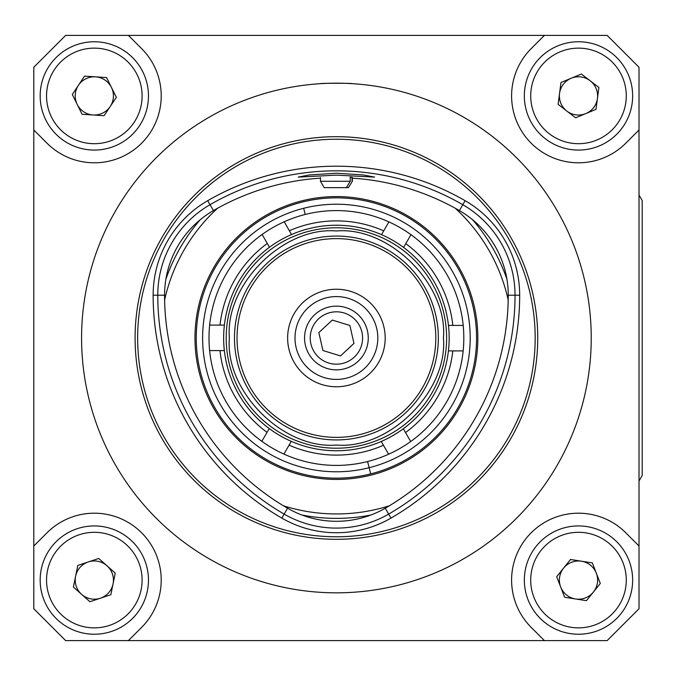 <?xml version="1.0" encoding="UTF-8"?>
<svg xmlns="http://www.w3.org/2000/svg" width="676" height="676" viewBox="0 0 676 676"><rect width="100%" height="100%" fill="white"/><g stroke="black" fill="none" stroke-linecap="round" stroke-linejoin="round"><path stroke-width="1.01" d="M287.553 508.208A97.707 97.707 0 0 0 385.261 508.208L385.261 508.208A245.963 245.963 0 0 0 508.242 295.201L508.242 295.201A245.963 245.963 0 0 1 385.261 508.208A97.707 97.707 0 0 1 287.553 508.208A245.963 245.963 0 0 1 164.572 295.201A97.707 97.707 0 0 1 213.43 210.582A245.963 245.963 0 0 1 320.483 178.151A245.963 245.963 0 0 0 213.43 210.582L213.43 210.582A97.707 97.707 0 0 0 164.572 295.201L164.572 295.201A245.963 245.963 0 0 0 287.553 508.208L284.157 514.098A252.756 252.756 0 0 1 157.778 295.201A104.51 104.51 0 0 1 210.025 204.701A252.756 252.756 0 0 1 462.79 204.701A104.51 104.51 0 0 1 515.036 295.201A252.756 252.756 0 0 1 388.658 514.098L385.261 508.208M352.331 178.151A245.963 245.963 0 0 1 459.384 210.582A97.707 97.707 0 0 1 508.242 295.201A97.707 97.707 0 0 0 459.384 210.582L459.384 210.582A245.963 245.963 0 0 0 352.331 178.151M625.79 143.211A66.89 66.89 0 0 1 511.605 95.916A66.89 66.89 0 0 1 531.192 48.613L544.417 35.389L128.398 35.389L141.622 48.613A66.89 66.89 0 0 1 141.622 143.211A66.89 66.89 0 0 1 47.024 143.211L33.8 129.995L33.8 546.005L47.024 532.789A66.89 66.89 0 0 1 141.622 532.789A66.89 66.89 0 0 1 141.622 627.387L128.398 640.611L544.417 640.611L531.192 627.387A66.89 66.89 0 0 1 552.892 518.289A66.89 66.89 0 0 1 625.79 532.789L639.014 546.005L639.014 129.995L625.79 143.211M336.411 175.118L298.184 177.112L309.363 174.957L336.411 173.208L363.46 174.957L374.631 177.112L336.411 175.118M320.483 83.672C319.503 83.131 353.303 83.131 352.331 83.672C353.337 83.131 319.511 83.131 320.483 83.672M135.09 338A201.313 201.313 0 0 1 336.411 136.687A201.313 201.313 0 0 1 537.724 338A201.313 201.313 0 0 1 336.411 539.313A201.313 201.313 0 0 1 135.09 338M591.238 338A254.827 254.827 0 0 1 336.411 592.827A254.827 254.827 0 0 1 81.576 338A254.827 254.827 0 0 1 336.411 83.173A254.827 254.827 0 0 1 591.238 338M639.014 129.995L639.014 67.245L607.158 35.389L544.417 35.389M33.8 546.005L33.8 608.755L65.656 640.611L128.398 640.611M352.331 181.278L348.427 187.649L352.331 181.278L352.331 177.534L350.05 177.188M281.833 518.112A257.395 257.395 0 0 1 153.139 295.201A109.149 109.149 0 0 1 207.709 200.679A257.395 257.395 0 0 1 465.105 200.679A109.149 109.149 0 0 1 519.675 295.201A257.395 257.395 0 0 1 390.981 518.112L388.658 514.098A104.51 104.51 0 0 1 284.157 514.098L281.833 518.112A109.149 109.149 0 0 0 390.981 518.112M544.417 640.611L607.158 640.611L639.014 608.755L639.014 546.005M128.398 35.389L65.656 35.389L33.8 67.245L33.8 129.995M575.546 598.97A19.114 19.114 0 0 0 596.317 573.197A19.114 19.114 0 0 0 563.615 568.093A19.114 19.114 0 0 0 575.546 598.97M536.338 546.098A54.148 54.148 0 0 1 612.481 537.927A54.148 54.148 0 0 1 620.653 614.07A54.148 54.148 0 0 1 544.51 622.241A54.148 54.148 0 0 1 536.338 546.098A54.148 54.148 0 0 0 544.51 622.241A54.148 54.148 0 0 0 620.653 614.07M592.345 562.905L600.296 583.489L586.447 600.668L564.646 597.271L556.686 576.679L570.536 559.5L592.345 562.905M566.843 111.067A19.114 19.114 0 0 0 597.44 98.426A19.114 19.114 0 0 0 571.195 78.247A19.114 19.114 0 0 0 566.843 111.067M557.818 45.867A54.148 54.148 0 0 1 628.545 75.239A54.148 54.148 0 0 1 599.173 145.965A54.148 54.148 0 0 1 528.446 116.593A54.148 54.148 0 0 1 557.818 45.867A54.148 54.148 0 0 0 528.446 116.593A54.148 54.148 0 0 0 599.173 145.965M598.894 87.491L595.987 109.368L575.597 117.793L558.097 104.341L560.995 82.464L581.394 74.039L598.894 87.491M78.424 85.311A19.114 19.114 0 0 0 93.085 114.988A19.114 19.114 0 0 0 111.456 87.449A19.114 19.114 0 0 0 78.424 85.311M142.864 71.926A54.148 54.148 0 0 1 118.317 144.461A54.148 54.148 0 0 1 45.774 119.906A54.148 54.148 0 0 1 70.329 47.371A54.148 54.148 0 0 1 142.864 71.926A54.148 54.148 0 0 0 70.329 47.371A54.148 54.148 0 0 0 45.774 119.906M104.096 115.697L82.075 114.278L72.298 94.488L84.542 76.126L106.563 77.554L116.348 97.336L104.096 115.697M75.594 576.265A19.114 19.114 0 0 0 100.378 598.218A19.114 19.114 0 0 0 106.994 565.778A19.114 19.114 0 0 0 75.594 576.265M130.223 539.549A54.148 54.148 0 0 1 134.854 615.988A54.148 54.148 0 0 1 58.415 620.619A54.148 54.148 0 0 1 53.784 544.18A54.148 54.148 0 0 1 130.223 539.549A54.148 54.148 0 0 0 53.784 544.18A54.148 54.148 0 0 0 58.415 620.619M110.839 594.719L89.908 601.708L73.388 587.072L77.799 565.457L98.73 558.46L115.25 573.096L110.839 594.719M303.668 208.284A133.78 133.78 0 0 1 466.127 305.265A133.78 133.78 0 0 1 369.147 467.716L370.701 473.893L369.147 467.716A133.78 133.78 0 0 1 206.687 370.735A133.78 133.78 0 0 1 303.668 208.284L305.231 214.461L303.668 208.284M291.559 234.538L289.37 230.744A117.117 117.117 0 0 1 383.723 230.871L388.911 221.905A127.418 127.418 0 0 1 410.966 234.682L405.777 243.639A117.117 117.117 0 0 1 452.844 325.41L463.195 325.426A127.418 127.418 0 0 1 463.161 350.912L452.81 350.895A117.117 117.117 0 0 1 405.524 432.547L410.695 441.521A127.418 127.418 0 0 1 388.607 454.23L383.444 445.256A117.117 117.117 0 0 1 289.091 445.129L284.089 453.757M367.583 461.539L369.147 467.716L367.583 461.539M381.256 441.462L383.444 445.256M289.091 445.129L291.288 441.343M269.234 428.567L267.037 432.361A117.117 117.117 0 0 1 219.97 350.59L209.619 350.574A127.418 127.418 0 0 0 388.607 454.23M209.999 350.574L209.619 350.574A127.418 127.418 0 0 1 209.653 325.088L220.004 325.105A117.117 117.117 0 0 1 267.29 243.453L262.119 234.479A127.418 127.418 0 0 1 284.207 221.77L289.37 230.744M448.433 350.886L452.81 350.895M463.161 350.912A127.418 127.418 0 0 1 410.695 441.521L410.501 441.183M405.524 432.547L403.344 428.745M224.381 325.114L220.004 325.105M209.653 325.088A127.418 127.418 0 0 1 262.119 234.479L262.178 234.572M267.29 243.453L269.47 247.255M261.849 441.318L267.037 432.361M219.97 350.59L224.347 350.59M284.207 221.77A127.418 127.418 0 0 1 388.911 221.905L388.861 221.998M383.723 230.871L381.526 234.656M403.58 247.433L405.777 243.639M410.966 234.682A127.418 127.418 0 0 1 463.195 325.426L462.815 325.426M452.844 325.41L448.467 325.41M336.411 230.972C389.579 226.359 448.044 284.816 443.431 338C448.044 391.176 389.596 449.641 336.411 445.028C283.236 449.641 224.77 391.184 229.384 338C224.77 284.824 283.219 226.359 336.411 230.972M294.998 338A41.413 41.413 0 0 1 336.411 296.587A41.413 41.413 0 0 1 377.816 338A41.413 41.413 0 0 1 336.411 379.413A41.413 41.413 0 0 1 294.998 338M287.638 338A48.765 48.765 0 0 1 336.411 289.235A48.765 48.765 0 0 1 385.176 338A48.765 48.765 0 0 1 336.411 386.765A48.765 48.765 0 0 1 287.638 338M435.792 338A99.38 99.38 0 0 1 336.411 437.38A99.38 99.38 0 0 1 237.022 338A99.38 99.38 0 0 1 336.411 238.62A99.38 99.38 0 0 1 435.792 338M234.479 338A101.932 101.932 0 0 0 336.411 439.932A101.932 101.932 0 0 0 438.335 338A101.932 101.932 0 0 0 336.411 236.068A101.932 101.932 0 0 0 234.479 338M449.168 338A112.765 112.765 0 0 1 336.411 450.765A112.765 112.765 0 0 1 223.646 338A112.765 112.765 0 0 1 336.411 225.235A112.765 112.765 0 0 1 449.168 338M226.198 338A110.213 110.213 0 0 0 336.411 448.213A110.213 110.213 0 0 0 446.616 338A110.213 110.213 0 0 0 336.411 227.787A110.213 110.213 0 0 0 226.198 338M396.178 466.178A141.428 141.428 0 0 1 208.225 397.767A141.428 141.428 0 0 1 276.636 209.822A141.428 141.428 0 0 1 464.589 278.233A141.428 141.428 0 0 1 396.178 466.178M395.637 465.02A140.152 140.152 0 0 1 209.383 397.235A140.152 140.152 0 0 1 277.177 210.98A140.152 140.152 0 0 1 463.432 278.765A140.152 140.152 0 0 1 395.637 465.02M639.014 195.034L642.2 200.552L642.2 475.448L639.014 480.966M361.423 345.723A26.187 26.187 0 0 0 344.135 312.98A26.187 26.187 0 0 0 311.391 330.277A26.187 26.187 0 0 0 328.68 363.02A26.187 26.187 0 0 0 361.423 345.723M366.84 347.396A31.857 31.857 0 0 0 345.808 307.563A31.857 31.857 0 0 0 305.975 328.604A31.857 31.857 0 0 0 327.007 368.437A31.857 31.857 0 0 0 366.84 347.396M349.889 325.494L332.322 320.069L318.835 332.575L322.925 350.506L340.493 355.931L353.979 343.425L349.889 325.494M348.427 187.649L346.357 187.649L350.236 181.278L320.483 181.278L320.483 177.534M350.236 181.278L350.236 177.205M346.357 187.649L324.159 187.649L320.483 181.278M352.035 181.278L352.035 177.433M137.642 338A198.769 198.769 0 0 1 336.411 139.231A198.769 198.769 0 0 1 535.172 338A198.769 198.769 0 0 1 336.411 536.769A198.769 198.769 0 0 1 137.642 338M465.105 200.679L459.384 210.582M207.709 200.679L213.43 210.582M519.675 295.201L508.242 295.201M153.139 295.201L164.572 295.201M615.692 610.073A47.776 47.776 0 0 0 608.476 542.887A47.776 47.776 0 0 0 541.299 550.095A47.776 47.776 0 0 0 548.506 617.281A47.776 47.776 0 0 0 615.692 610.073M596.739 140.076A47.776 47.776 0 0 0 622.655 77.672A47.776 47.776 0 0 0 560.252 51.756A47.776 47.776 0 0 0 534.336 114.159A47.776 47.776 0 0 0 596.739 140.076M51.486 117.083A47.776 47.776 0 0 0 115.495 138.749A47.776 47.776 0 0 0 137.16 74.749A47.776 47.776 0 0 0 73.152 53.083A47.776 47.776 0 0 0 51.486 117.083M62.64 615.853A47.776 47.776 0 0 0 130.088 611.763A47.776 47.776 0 0 0 125.998 544.315A47.776 47.776 0 0 0 58.558 548.405A47.776 47.776 0 0 0 62.64 615.853M370.794 515.053A180.357 180.357 0 0 1 302.02 515.053M165.882 279.256A180.357 180.357 0 0 1 200.273 219.692M389.376 505.783A175.946 175.946 0 0 1 283.438 505.783M164.623 299.983A175.946 175.946 0 0 1 217.588 208.233M455.227 208.233A175.946 175.946 0 0 1 508.191 299.983M472.541 219.692A180.357 180.357 0 0 1 506.932 279.256"/></g></svg>
